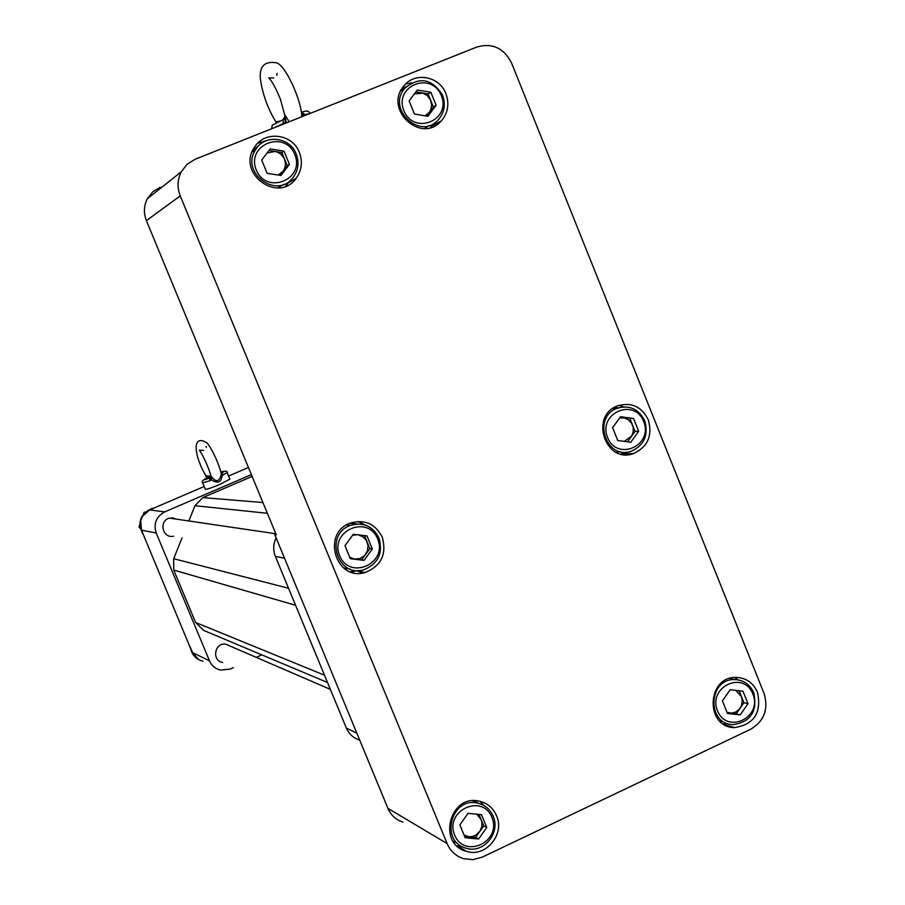 <?xml version="1.0" encoding="UTF-8"?>
<svg xmlns="http://www.w3.org/2000/svg" width="905" height="905" viewBox="0 0 905 905"><rect width="100%" height="100%" fill="white"/><g stroke="black" fill="none" stroke-linecap="round" stroke-linejoin="round"><path stroke-width="1.36" d="M223.818 474.808L221.273 473.123C225.04 471.154 224.893 470.815 220.82 472.105C225.503 470.736 227.608 470.917 227.155 472.659L222.291 475.193C221.329 482.433 217.743 483.971 211.51 479.82L209.847 480.793L209.847 478.021L210.865 475.962L211.51 479.82L209.937 477.987L210.684 477.354L209.847 478.021C203.376 480.317 202.358 480.284 206.793 477.919L206.77 477.931C202.516 480.272 201.17 481.913 202.709 482.829L205.39 489.311C206.804 489.492 211.668 487.829 219.983 484.345L229.847 479.164L227.166 472.693M221.08 473.179L222.291 475.193L221.193 473.654M210.842 476.154L210.865 475.962C215.933 482.716 219.417 482.127 221.306 474.186C220.481 468.779 213.863 451.109 207.053 442.964C191.34 432.952 193.84 456.493 206.838 477.308M206.487 478.078L206.204 475.838L210.865 476.29L210.39 477.693M207.155 477.569L206.702 476.946M210.854 476.799L206.793 477.919M176.713 519.187L169.54 518.124C158.352 520.68 162.538 538.984 173.658 536.19M353.255 571.87L350.416 571.79M230.255 646.147L225.707 644.179C214.485 642.312 211.465 660.967 222.743 662.494M402.917 822.102C395.938 819.84 390.937 815.247 387.917 808.357L274.803 534.708L276.002 534.188M274.803 534.708L276.319 534.934L146.395 220.639C143.488 213.139 143.793 205.854 147.323 198.772L181.249 171.814C177.38 179.597 177.041 187.618 180.242 195.887L146.395 220.639M181.249 171.814L187.097 164.257L195.186 159.223L476.901 47.015C492.309 42.693 503.859 48.01 511.54 62.977L764.08 693.49C768.673 709.113 764.227 721.025 750.72 729.238L482.139 857.182L472.942 859.671L463.564 858.687C455.916 856.209 450.43 851.164 447.115 843.573L180.242 195.887M160.027 187.312L152.662 191.894L147.323 198.772M182.075 537.83L173.692 558.702L173.749 570.071L195.593 622.47L203.546 630.344L327.531 682.506M359.692 740.075C353.493 738.163 349.059 734.17 346.389 728.095L356.875 733.242M284.509 558.193L275.369 556.405L346.389 728.095M275.369 556.405C272.948 550.149 273.197 543.984 276.127 537.921M252.122 476.403L202.833 497.603L194.971 505.703L188.84 520.963M352.712 572.526L353.391 572.469M496.551 815.733C493.044 807.814 487.184 802.939 478.96 801.117C449.502 794.092 437.07 844.308 466.573 851.367C485.623 857.748 505.171 834.399 496.551 815.733M299.397 152.549C292.53 133.521 264.339 130.23 254.373 147.424C236.352 173.364 278.412 204.078 296.252 178.183C301.761 170.321 302.802 161.78 299.397 152.549M445.927 93.701C439.604 76.19 414.784 71.54 403.89 85.941C383.301 109.109 421.13 144.449 441.199 120.976C447.975 113.012 449.547 103.928 445.927 93.701M757.496 692.291C753.141 682.698 745.946 677.732 735.889 677.404C706.545 676.623 705.119 727.597 734.498 727.586C754.08 724.532 761.75 712.767 757.496 692.291M648.285 419.75C641.532 406.503 631.294 401.865 617.572 405.87C589.313 415.881 605.468 464.163 633.477 453.586C647.776 446.9 652.709 435.622 648.285 419.75M382.283 537.163C375.349 523.814 364.738 519.119 350.45 523.067C321.173 532.819 335.665 581.621 365.111 572.526C381.22 566.021 386.944 554.233 382.283 537.163M362.419 573.069L357.713 571.1M353.436 572.707L353.222 571.711M484.051 805.62L480.035 801.344M456.833 845.779L462.557 846.808M266.036 140.795L257.733 143.216M285.516 186.306L291.093 179.665M411.628 82.774L405.519 84.142M430.576 127.537L434.751 122.831M737.903 679.813L734.577 677.46M723.389 724.023L727.394 723.536M623.703 406.854L618.816 405.406M621.022 454.084L625.762 452.206M365.575 525.183L357.78 521.495M350.359 571.79L358.889 570.535M478.474 803.335L474.412 800.699M453.167 841.356L457.579 843.336M283.932 184.281L277.643 187.946M253.027 149.811L258.921 145.513M406.402 86.529L401.786 88.95M424.626 128.487L428.97 125.591M732.45 679.101L730.38 678.196M720.007 721.342L722.077 721.534M618.398 407.85L614.201 407.555M616.226 452.353L620.389 451.685M357.17 523.972L349.964 523.271M343.38 567.797L350.495 569.234M436.9 123.329L437.873 123.928M493.135 816.22C490.012 809.138 484.775 804.76 477.421 803.097C450.871 796.66 439.649 842.001 466.301 848.257C483.394 853.901 500.872 832.951 493.135 816.22M296.229 154.02C290.064 136.96 264.814 133.974 255.821 149.336C239.486 172.663 277.45 200.401 293.458 176.984C298.367 169.936 299.284 162.278 296.229 154.02M442.59 95.24C432.081 78.611 419.513 76.269 404.863 88.215C386.254 109.03 420.35 140.909 438.393 119.698C444.446 112.548 445.837 104.392 442.59 95.24M753.797 692.936C749.906 684.338 743.446 679.881 734.441 679.565C708.004 678.784 706.715 724.735 733.197 724.656C750.754 721.885 757.621 711.307 753.797 692.936M644.722 420.791C638.67 408.913 629.484 404.75 617.176 408.291C591.689 417.239 606.248 460.781 631.475 451.176C644.281 445.147 648.693 435.022 644.722 420.791M379.014 538.056C372.815 526.11 363.324 521.88 350.529 525.364C324.035 534.029 337.135 578.148 363.697 569.811C378.086 563.917 383.2 553.328 379.014 538.056M309.827 113.566L302.937 115.026L303.073 116.259M286.908 122.695L286.059 121.756L283.401 123.465L283.129 119.686L284.091 119.064M491.935 817.385C482.184 792.95 444.412 810.676 454.627 835.032C464.525 859.501 502.128 841.582 491.935 817.385M294.804 154.495C284.77 129.245 245.775 144.766 256.285 169.959C266.455 195.254 305.279 179.518 294.804 154.495M441.335 95.636C431.549 70.703 393.63 85.805 403.879 110.682C413.8 135.671 451.561 120.376 441.335 95.636M752.903 693.954C743.571 670.039 707.687 686.895 717.45 710.719C726.907 734.668 762.644 717.631 752.903 693.954M643.693 421.526C634.213 397.227 597.639 413.246 607.56 437.477C617.176 461.822 653.602 445.611 643.693 421.526M377.679 538.939C367.758 514.097 329.25 530.952 339.647 555.727C349.703 580.614 388.053 563.555 377.679 538.939M305.257 114.765L301.727 112.311L302.937 115.026L301.501 113.001M285.064 116.485L286.059 121.756L284.147 119.008L285.132 115.229L289.204 121.779M301.75 116.779L301.603 113.77C300.177 97.887 284.928 64.221 276.263 62.784C264.746 60.952 259.43 66.156 260.301 78.396C262.563 94.392 267.959 109.2 276.466 122.831M276.941 122.594L276.478 121.632L279.984 121.112M276.896 122.616L276.478 121.632L277.688 122.22M468.032 813.346L481.471 814.67L486.743 827.498L478.598 839.025L465.147 837.736L459.853 824.885L468.032 813.346M270.143 148.929L284.012 151.101L289.43 164.371L281.003 175.48L267.122 173.341L261.692 160.049L270.143 148.929M417.341 90.025L430.837 92.242L436.12 105.342L427.929 116.259L414.433 114.075L409.128 100.941L417.341 90.025M730.154 689.746L742.948 691.194L747.983 703.739L740.245 714.882L727.45 713.468L722.405 700.889L730.154 689.746M620.525 416.707L633.557 418.495L638.67 431.255L630.785 442.262L617.753 440.509L612.617 427.714L620.525 416.707M353.323 534.255L367.023 535.941L372.374 548.984L364.059 560.376L350.359 558.724L344.975 545.647L353.323 534.255M271.33 128.895C274.079 123.284 266.964 128.035 283.129 119.686L285.064 116.304L280.448 99.312C275.595 87.581 271.681 80.455 268.717 77.921L273.785 77.932M486.743 827.498L483.734 825.892L479.028 814.432M483.734 825.892L475.623 837.363L478.598 839.025M475.623 837.363L464.559 836.299M268.955 150.501L281.874 152.526L284.012 151.101M289.43 164.371L287.27 165.728L281.874 152.526M287.27 165.728L279.996 175.321M415.927 91.914L428.076 93.905L430.837 92.242M436.12 105.342L433.337 106.948L428.076 93.905M433.337 106.948L426.527 116.032M747.983 703.739L743.91 702.71L739.125 690.753M743.91 702.71L736.217 713.796L740.245 714.882M736.217 713.796L727.19 712.801M620.072 417.352L633.557 418.495M638.67 431.255L635.05 431.402L629.959 418.698M635.05 431.402L627.584 441.832M372.374 548.984L369.862 548.611L364.534 535.624M369.862 548.611L361.581 559.946L364.059 560.376M361.581 559.946L350.303 558.589M464.027 835.021L468.926 836.718L472.41 836.514L476.471 834.772L480.182 830.858L481.811 826.616L481.856 822.091L481.109 819.5L476.777 814.206M278.118 175.038L283.073 171.26L284.792 168.092L285.516 163.613L284.193 158.285L280.754 153.997L276.749 151.859L274.984 151.44L267.032 153.024M425.09 115.795L429.264 112.378L430.938 109.267L431.628 104.856L430.339 99.595L426.99 95.353L423.088 93.226L414.467 93.849M727.009 712.359L731.5 713.14L735.539 712.122L738.978 709.599L741.331 705.934L742.292 700.753L741.41 696.454L735.708 690.368M624.246 441.38L631.611 436.153L633.183 432.047L633.229 427.613L631.735 423.461L628.206 419.649L624.314 417.963L619.608 417.986M357.237 534.731L352.543 535.319M349.771 557.299L354.76 559.12L360.032 558.532L364.545 555.659L367.419 551.055L368.064 545.647L366.412 540.557L362.916 536.767L358.188 534.855M251.386 474.616L164.721 511.891C156.192 516.619 153.352 523.667 156.203 533.034L209.507 660.865C211.747 665.831 215.492 668.919 220.741 670.13L230.175 669.055L233.4 667.607M256.273 657.369L261.862 654.869M149.653 509.911L153.126 508.418L147.232 511.02L142.481 516.223L149.653 509.911L164.721 511.891M248.434 467.489L228.546 476.03M204.213 486.471L153.103 508.418M140.716 520.59L140.467 527.366L142.945 533.645L141.485 530.149L140.694 520.59L142.481 516.223M142.933 533.645L191.962 651.838L195.028 656.679L198.738 659.655L192.573 652.539L191.125 649.066M143.431 514.131L144.065 512.343L145.354 512.094M140.298 528.509L138.929 526.902L139.8 524.425M138.929 526.902L140.004 527.106M144.958 512.468L144.065 512.343M153.658 508.18L151.531 508.655C140.343 513.972 137.345 522.276 142.515 533.554L143.409 534.776M190.389 647.335C191.656 654.734 195.865 659.36 203.003 661.204M192.991 654.473L192.301 653.331M227.415 644.564L227.958 645.152M173.217 517.898L174.665 518.882M173.353 518.689L171.531 517.818M209.847 480.793L202.709 482.829M387.917 808.357L447.115 843.573M195.593 622.47L324.51 675.198M173.749 570.071L295.584 605.275M173.692 558.702L288.559 588.284M194.971 505.703L267.371 513.293M202.833 497.603L262.925 502.547M283.401 123.465L274.905 127.469M301.478 112.39L301.727 112.311C306.207 110.32 308.956 110.715 309.951 113.51M156.203 533.034L141.485 530.149M192.573 652.539L209.507 660.865M206.193 447.375L206.227 446.538M210.865 476.313L210.82 476.087C210.48 472.127 203.139 454.717 199.292 450.238L203.602 450.419M169.54 518.124L275.833 533.769M225.707 644.179L330.37 689.361M457.387 845.949L466.573 851.367M289.374 182.256L296.252 178.183M432.386 125.795L441.199 120.976M724.701 724.815L734.498 727.586M622.154 453.756L633.477 453.586M357.283 571.021L365.111 572.526M472.806 800.755L477.421 803.097M252.076 152.006L255.821 149.336M400.791 90.805L404.863 88.215M729.577 678.433L734.441 679.565M612.595 408.619L617.176 408.291M346.615 524.923L350.529 525.364M276.704 75.307L277.145 73.407"/></g></svg>
